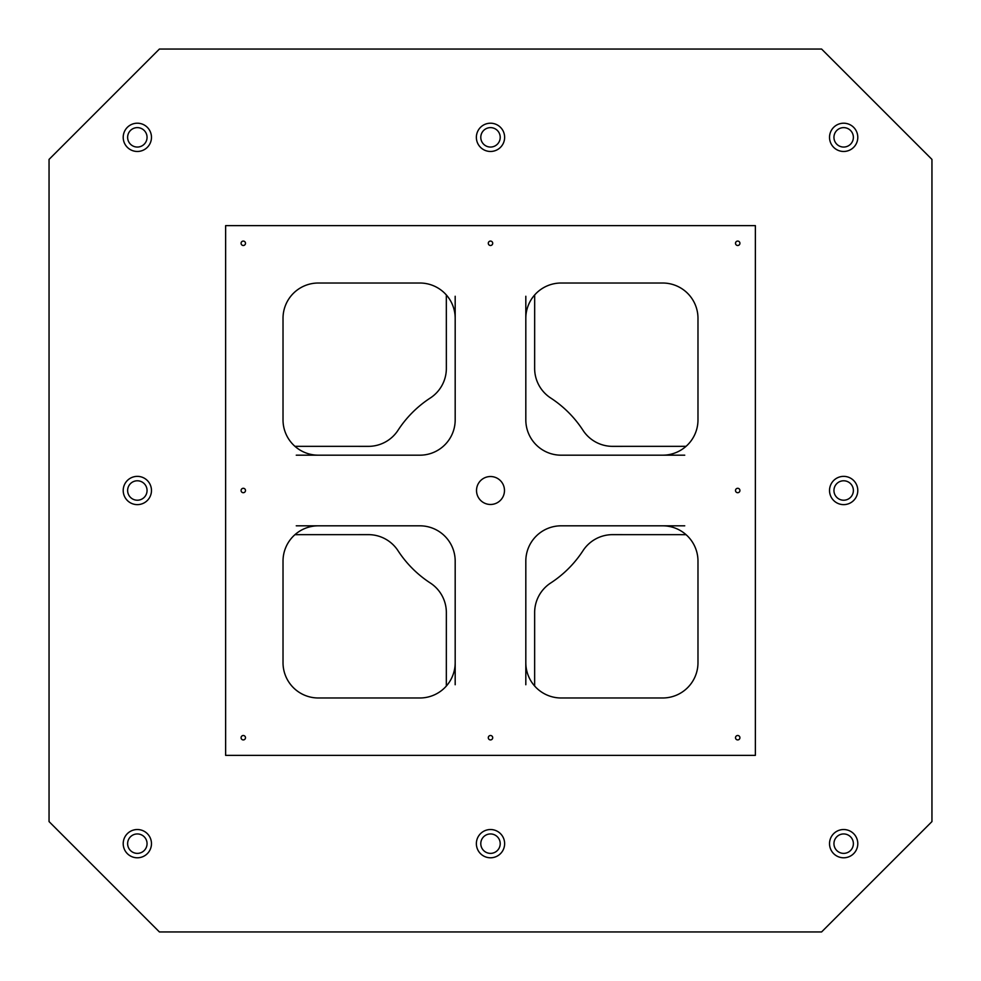 <?xml version="1.0" encoding="UTF-8"?>
<svg xmlns="http://www.w3.org/2000/svg" width="981" height="981" viewBox="0 0 981 981"><rect width="100%" height="100%" fill="white"/><g stroke="black" fill="none" stroke-linecap="round" stroke-linejoin="round"><path stroke-width="1.47" d="M159.412 931.95L49.05 821.588L49.05 159.412L159.412 49.05L821.588 49.05L931.95 159.412L931.95 821.588L821.588 931.95L159.412 931.95M533.566 684.738L534.645 684.738L534.645 612.598A35.316 35.316 0 0 1 550.697 582.996A110.363 110.363 0 0 0 582.996 550.697A35.316 35.316 0 0 1 612.598 534.645L686.05 534.67M446.33 686.05L446.355 612.598A35.316 35.316 0 0 0 430.303 582.996A110.363 110.363 0 0 1 398.004 550.697A35.316 35.316 0 0 0 368.402 534.645L294.95 534.67M534.67 294.95L534.645 368.402A35.316 35.316 0 0 0 550.697 398.004A110.363 110.363 0 0 1 582.996 430.303A35.316 35.316 0 0 0 612.598 446.355L686.05 446.33M294.95 446.33L368.402 446.355A35.316 35.316 0 0 0 398.004 430.303A110.363 110.363 0 0 1 430.303 398.004A35.316 35.316 0 0 0 446.355 368.402L446.33 294.95M534.645 684.738L534.67 686.05M525.816 318.335L525.816 419.868A35.316 35.316 0 0 0 561.132 455.184A35.316 35.316 0 0 1 525.816 419.868A35.316 35.316 0 0 0 561.132 455.184L662.665 455.184A35.316 35.316 0 0 0 697.982 419.868L697.982 318.335A35.316 35.316 0 0 0 662.665 283.019L561.132 283.019A35.316 35.316 0 0 0 525.816 318.335L525.816 296.262M490.5 504.479A13.979 13.979 0 0 1 478.397 483.51A13.979 13.979 0 0 1 502.603 483.51A13.979 13.979 0 0 1 490.5 504.479M243.288 739.919A2.207 2.207 0 0 1 241.375 736.608A2.207 2.207 0 0 1 245.201 736.608A2.207 2.207 0 0 1 243.288 739.919M737.712 492.707A2.207 2.207 0 0 1 735.799 489.396A2.207 2.207 0 0 1 739.625 489.396A2.207 2.207 0 0 1 737.712 492.707M737.712 739.919A2.207 2.207 0 0 1 735.799 736.608A2.207 2.207 0 0 1 739.625 736.608A2.207 2.207 0 0 1 737.712 739.919M737.712 245.495A2.207 2.207 0 0 1 735.799 242.184A2.207 2.207 0 0 1 739.625 242.184A2.207 2.207 0 0 1 737.712 245.495M490.5 245.495A2.207 2.207 0 0 1 488.587 242.184A2.207 2.207 0 0 1 492.413 242.184A2.207 2.207 0 0 1 490.5 245.495M243.288 245.495A2.207 2.207 0 0 1 241.375 242.184A2.207 2.207 0 0 1 245.201 242.184A2.207 2.207 0 0 1 243.288 245.495M243.288 492.707A2.207 2.207 0 0 1 241.375 489.396A2.207 2.207 0 0 1 245.201 489.396A2.207 2.207 0 0 1 243.288 492.707M490.5 739.919A2.207 2.207 0 0 1 488.587 736.608A2.207 2.207 0 0 1 492.413 736.608A2.207 2.207 0 0 1 490.5 739.919M296.262 455.184L419.868 455.184A35.316 35.316 0 0 0 455.184 419.868L455.184 296.262M318.335 455.184A35.316 35.316 0 0 1 283.019 419.868L283.019 318.335A35.316 35.316 0 0 1 318.335 283.019L419.868 283.019A35.316 35.316 0 0 1 455.184 318.335M283.019 561.132L283.019 662.665A35.316 35.316 0 0 0 318.335 697.982L419.868 697.982A35.316 35.316 0 0 0 455.184 662.665L455.184 561.132A35.316 35.316 0 0 0 419.868 525.816A35.316 35.316 0 0 1 455.184 561.132A35.316 35.316 0 0 0 419.868 525.816L318.335 525.816A35.316 35.316 0 0 0 283.019 561.132M525.816 684.738L525.816 662.665A35.316 35.316 0 0 0 561.132 697.982L662.665 697.982A35.316 35.316 0 0 0 697.982 662.665L697.982 561.132A35.316 35.316 0 0 0 662.665 525.816L684.738 525.816M525.816 662.665L525.816 561.132A35.316 35.316 0 0 1 561.132 525.816L662.665 525.816M225.63 225.63L225.63 755.37L755.37 755.37L755.37 225.63L225.63 225.63M843.66 504.626A14.126 14.126 0 0 1 831.422 483.437A14.126 14.126 0 0 1 855.898 483.437A14.126 14.126 0 0 1 843.66 504.626M137.34 504.626A14.126 14.126 0 0 1 125.102 483.437A14.126 14.126 0 0 1 149.578 483.437A14.126 14.126 0 0 1 137.34 504.626M490.5 151.466A14.126 14.126 0 0 1 478.262 130.277A14.126 14.126 0 0 1 502.738 130.277A14.126 14.126 0 0 1 490.5 151.466M490.5 857.786A14.126 14.126 0 0 1 478.262 836.597A14.126 14.126 0 0 1 502.738 836.597A14.126 14.126 0 0 1 490.5 857.786M137.34 857.786A14.126 14.126 0 0 1 125.102 836.597A14.126 14.126 0 0 1 149.578 836.597A14.126 14.126 0 0 1 137.34 857.786M137.34 151.466A14.126 14.126 0 0 1 125.102 130.277A14.126 14.126 0 0 1 149.578 130.277A14.126 14.126 0 0 1 137.34 151.466M843.66 857.786A14.126 14.126 0 0 1 831.422 836.597A14.126 14.126 0 0 1 855.898 836.597A14.126 14.126 0 0 1 843.66 857.786M843.66 151.466A14.126 14.126 0 0 1 831.422 130.277A14.126 14.126 0 0 1 855.898 130.277A14.126 14.126 0 0 1 843.66 151.466M455.184 419.868A35.316 35.316 0 0 1 419.868 455.184A35.316 35.316 0 0 0 455.184 419.868M525.816 561.132A35.316 35.316 0 0 1 561.132 525.816A35.316 35.316 0 0 0 525.816 561.132M296.262 525.816L318.335 525.816M662.665 455.184L684.738 455.184M455.184 684.738L455.184 662.665M833.948 490.5A9.712 9.712 0 0 1 848.516 482.088A9.712 9.712 0 0 1 848.516 498.912A9.712 9.712 0 0 1 833.948 490.5M127.628 490.5A9.712 9.712 0 0 1 142.196 482.088A9.712 9.712 0 0 1 142.196 498.912A9.712 9.712 0 0 1 127.628 490.5M480.788 137.34A9.712 9.712 0 0 1 495.356 128.928A9.712 9.712 0 0 1 495.356 145.752A9.712 9.712 0 0 1 480.788 137.34M480.788 843.66A9.712 9.712 0 0 1 495.356 835.248A9.712 9.712 0 0 1 495.356 852.072A9.712 9.712 0 0 1 480.788 843.66M127.628 843.66A9.712 9.712 0 0 1 142.196 835.248A9.712 9.712 0 0 1 142.196 852.072A9.712 9.712 0 0 1 127.628 843.66M127.628 137.34A9.712 9.712 0 0 1 142.196 128.928A9.712 9.712 0 0 1 142.196 145.752A9.712 9.712 0 0 1 127.628 137.34M833.948 843.66A9.712 9.712 0 0 1 848.516 835.248A9.712 9.712 0 0 1 848.516 852.072A9.712 9.712 0 0 1 833.948 843.66M833.948 137.34A9.712 9.712 0 0 1 848.516 128.928A9.712 9.712 0 0 1 848.516 145.752A9.712 9.712 0 0 1 833.948 137.34M446.355 684.738L447.434 684.738M684.738 534.645L684.738 533.566M684.738 447.434L684.738 446.355M534.645 296.262L533.566 296.262M447.434 296.262L446.355 296.262M296.262 446.355L296.262 447.434M296.262 533.566L296.262 534.645"/></g></svg>
